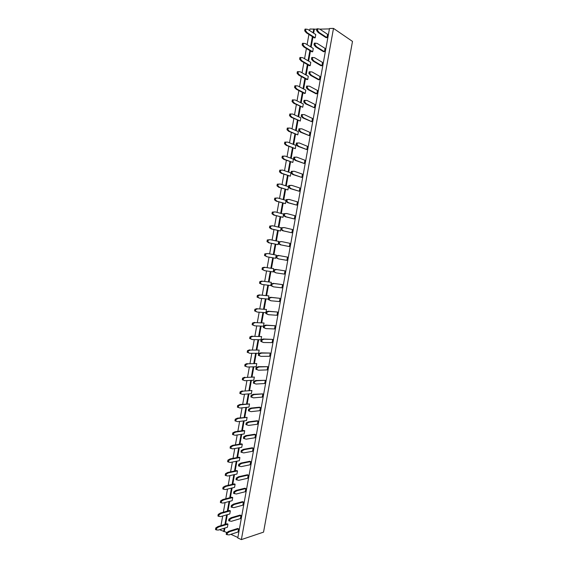 <?xml version="1.0" encoding="UTF-8"?>
<svg xmlns="http://www.w3.org/2000/svg" width="568" height="568" viewBox="0 0 568 568"><rect width="100%" height="100%" fill="white"/><g stroke="black" fill="none" stroke-linecap="round" stroke-linejoin="round"><path stroke-width="0.85" d="M226.88 532.514L220.185 529.994L220.277 529.454M220.966 525.62L222.684 516.014M223.366 512.208L225.098 502.552M225.773 498.775L227.512 489.076M228.18 485.328L229.926 475.579M230.594 471.859L232.347 462.068M233.008 458.376L234.769 448.535M235.422 444.872L237.197 434.981M237.843 431.346L239.625 421.413M240.271 417.807L242.06 407.831M242.699 404.253L244.496 394.22M245.127 390.67L246.931 380.595M247.563 377.074L249.373 366.956M249.998 363.463L251.823 353.296M252.44 349.831L254.272 339.614M254.89 336.178L256.722 325.918M257.332 322.51L259.178 312.201M259.782 308.822L261.642 298.463M262.238 295.119L264.106 284.71M264.695 281.394L266.57 270.936M267.159 267.649L269.04 257.148M269.623 253.889L271.504 243.36M272.093 240.072L273.975 229.564M274.571 226.234L276.453 215.755M277.056 212.382L278.923 201.917M279.534 198.509L281.409 188.065M282.026 184.621L283.894 174.198M284.518 170.712L286.378 160.304M287.01 156.782L288.871 146.395M289.51 142.831L291.363 132.472M292.009 128.865L293.862 118.52M294.515 114.878L296.361 104.555M297.021 100.87L298.867 90.568M299.528 86.847L301.374 76.566M302.048 72.803L303.887 62.537M304.562 58.738L306.4 48.5M307.089 44.659L308.914 34.435M309.61 30.551L309.887 29.003L316.823 29.224M241.379 539.6L237.786 537.974L329.497 28.499L333.494 28.4L352.494 41.407L263.545 532.138L241.379 539.6L333.494 28.4M237.871 537.491L230.849 534.318M319.805 29.145L329.419 28.904M223.657 531.57L224.254 528.233M224.935 524.427L226.646 514.885M227.328 511.101L229.046 501.516M229.713 497.76L231.446 488.132M232.113 484.405L233.846 474.727M234.506 471.028L236.252 461.301M236.906 457.638L238.659 447.861M239.313 444.226L241.073 434.406M241.719 430.792L243.487 420.931M244.133 417.345L245.909 407.433M246.54 403.876L248.33 393.922M248.961 390.394L250.751 380.39M251.383 376.896L253.179 366.843M253.804 363.371L255.614 353.275M256.232 349.838L258.049 339.692M258.66 336.277L260.485 326.089M261.095 322.702L262.927 312.464M263.531 309.113L265.377 298.825M265.973 295.495L267.826 285.164M268.416 281.87L270.276 271.483M270.858 268.217L272.732 257.787M273.307 254.549L275.182 244.098M275.771 240.832L277.638 230.402M278.235 227.094L280.095 216.685M280.699 213.341L282.559 202.946M283.169 199.56L285.022 189.194M285.64 185.771L287.493 175.42M288.118 171.955L289.964 161.624M290.596 158.124L292.442 147.815M293.074 144.272L294.92 133.984M295.566 130.406L297.405 120.132M298.051 116.518L299.89 106.266M300.543 102.609L302.382 92.378M303.042 88.679L304.874 78.469M305.541 74.735L307.366 64.546M308.041 60.769L309.865 50.602M310.547 46.789L312.372 36.636M313.06 32.788L313.756 28.904M224.324 531.357L224.921 528.027M225.602 524.228L227.314 514.693M227.988 510.916L229.706 501.338M230.381 497.596L232.106 487.969M232.766 484.248L234.506 474.578M235.166 470.886L236.906 461.173M237.566 457.51L239.313 447.747M239.966 444.112L241.727 434.307M242.373 430.7L244.133 420.845M244.78 417.267L246.555 407.37M247.186 403.82L248.976 393.873M249.608 390.351L251.397 380.354M252.022 376.861L253.825 366.821M254.443 363.357L256.253 353.275M256.864 349.838L258.681 339.7M259.292 336.291L261.117 326.117M261.727 322.738L263.559 312.506M264.163 309.155L266.001 298.882M266.598 295.559L268.451 285.243M269.04 281.948L270.901 271.575M271.483 268.316L273.35 257.9M273.932 254.663L275.799 244.226M276.389 240.96L278.256 230.544M278.845 227.236L280.713 216.841M281.309 213.497L283.169 203.117M283.773 199.737L285.633 189.378M286.244 185.963L288.097 175.618M288.721 172.168L290.567 161.844M291.199 158.351L293.045 148.049M293.677 144.513L295.516 134.233M296.162 130.661L298.001 120.402M298.647 116.788L300.479 106.55M301.139 102.9L302.971 92.683M303.631 88.991L305.456 78.789M306.131 75.061L307.955 64.88M308.63 61.117L310.447 50.957M311.129 47.144L312.947 37.012M313.642 33.164L314.331 29.287M290.958 172.942L290.376 176.186L282.097 173.375L280.372 171.912L280.67 170.258L282.694 170.081L290.958 172.942M293.422 159.182L292.839 162.434L284.603 159.402L282.878 157.89L283.176 156.228L285.193 156.101L293.422 159.182M298.37 131.62L297.781 134.879L289.609 131.4L287.912 129.781L288.21 128.119L290.205 128.084L298.37 131.62M295.892 145.408L295.31 148.667L287.103 145.408L285.392 143.846L285.69 142.185L287.699 142.099L295.892 145.408M300.848 117.81L300.259 121.069L292.122 117.363L290.425 115.694L290.724 114.033L292.719 114.047L300.848 117.81M313.28 48.472L312.691 51.759L304.732 46.917L303.078 44.978L303.376 43.303L305.328 43.573L313.28 48.472M310.788 62.373L310.199 65.661L302.204 61.046L300.543 59.164L300.841 57.489L302.801 57.709L310.788 62.373M305.811 90.127L305.222 93.401L297.156 89.247L295.481 87.465L295.779 85.796L297.753 85.917L305.811 90.127M308.296 76.261L307.707 79.541L299.677 75.153L298.008 73.322L298.306 71.653L300.273 71.824L308.296 76.261M303.326 103.979L302.737 107.246L294.636 103.312L292.953 101.594L293.251 99.925L295.232 99.996L303.326 103.979M315.268 43.147L317.192 43.424L325.038 48.372L324.442 51.695L323.511 51.695L315.645 46.81L314.019 44.851L314.317 43.161L315.268 43.147L314.963 44.844L316.589 46.796L324.442 51.695M312.691 57.482L314.629 57.709L322.51 62.423L321.914 65.739L320.984 65.732L313.089 61.074L311.449 59.171L311.754 57.482L312.691 57.482L312.393 59.171L314.026 61.074L321.914 65.739M310.128 71.795L312.073 71.966L319.99 76.453L319.394 79.761L318.463 79.747L310.533 75.324L308.885 73.471L309.184 71.788L310.128 71.795L309.823 73.485L311.47 75.338L319.394 79.761M306.961 100.437L314.949 104.455L314.352 107.757L305.428 103.752L303.759 102.013L304.065 100.33L306.961 100.437L304.995 100.366L304.696 102.048L306.358 103.788L314.352 107.757M307.558 86.095L309.51 86.208L317.469 90.461L316.873 93.77L315.943 93.741L307.977 89.545L306.322 87.756L306.621 86.066L307.558 86.095L307.26 87.777L308.907 89.574L316.873 93.77M296.78 157.13L304.909 160.226L304.32 163.513L295.261 160.382L293.564 158.855L293.862 157.18L296.78 157.13L294.785 157.265L294.487 158.941L296.184 160.467L304.32 163.513M299.322 142.987L307.416 146.31L306.826 149.604L297.795 146.253L296.106 144.677L296.411 143.001L299.322 142.987L297.334 143.072L297.036 144.748L298.718 146.324L306.826 149.604M304.412 114.637L312.435 118.428L311.839 121.722L302.879 117.938L301.21 116.255L301.509 114.573L304.412 114.637L302.439 114.622L302.14 116.305L303.809 117.988L311.839 121.722M301.864 128.822L309.922 132.379L309.333 135.674L300.337 132.11L298.654 130.477L298.96 128.794L301.864 128.822L299.883 128.851L299.584 130.534L301.26 132.166L309.333 135.674M294.245 171.252L302.41 174.12L301.821 177.401L292.726 174.49L291.022 173.013L291.327 171.344L294.245 171.252L292.243 171.437L291.945 173.112L293.649 174.589L301.821 177.401M291.711 185.36L299.911 188.001L299.322 191.274L290.198 188.576L288.487 187.156L288.785 185.487L291.711 185.36L289.701 185.594L289.403 187.262L291.114 188.683L299.322 191.274M288.494 186.673L287.912 189.918L279.605 187.334L277.866 185.921L278.164 184.266L280.194 184.039L288.494 186.673M286.031 200.39L285.448 203.628L277.106 201.271L275.366 199.908L275.665 198.26L277.695 197.976L286.031 200.39M289.183 199.439L297.419 201.86L296.83 205.126L287.678 202.648L285.952 201.278L286.251 199.609L289.183 199.439L287.167 199.73L286.868 201.399L288.587 202.769L296.83 205.126M286.655 213.504L294.927 215.698L294.338 218.964L285.15 216.699L283.425 215.379L283.723 213.717L286.655 213.504L284.632 213.845L284.334 215.513L286.066 216.827L294.338 218.964M283.574 214.093L282.992 217.324L274.621 215.187L272.867 213.873L273.165 212.226L275.203 211.899L283.574 214.093M262.856 393.894L262.281 397.103L253.562 397.856L250.857 396.933L251.148 395.3L253.271 394.32L262.856 393.894L254.144 394.597L252.022 395.576L251.731 397.209L253.562 397.856M267.755 366.687L267.173 369.903L258.525 370.215L255.827 369.214L256.118 367.574L258.227 366.694L267.755 366.687L259.107 366.949L257.006 367.83L256.708 369.47L258.525 370.215M265.306 380.297L264.724 383.514L256.04 384.046L253.342 383.08L253.633 381.447L255.749 380.517L265.306 380.297L256.63 380.78L254.514 381.71L254.215 383.35L256.04 384.046M272.668 339.401L272.086 342.625L263.502 342.504L260.811 341.418L261.11 339.778L263.204 338.997L272.668 339.401L264.084 339.224L261.997 340.005L261.699 341.652L263.502 342.504M270.212 353.055L269.63 356.271L261.01 356.37L258.319 355.327L258.61 353.686L260.712 352.856L270.212 353.055L261.599 353.097L259.498 353.928L259.207 355.568L261.01 356.37M285.001 270.865L284.419 274.11L275.998 272.874L273.343 271.589L273.634 269.935L275.693 269.402L285.001 270.865L276.595 269.573L274.536 270.112L274.245 271.767L275.998 272.874M282.523 284.611L281.941 287.848L273.492 286.84L270.829 285.597L271.128 283.943L273.187 283.361L282.523 284.611L274.081 283.546L272.022 284.128L271.724 285.782L273.492 286.84M280.059 298.335L279.47 301.572L270.993 300.784L268.316 299.577L268.614 297.93L270.688 297.298L280.059 298.335L271.582 297.49L269.509 298.129L269.218 299.776L270.993 300.784M277.589 312.038L277.006 315.275L268.486 314.707L265.817 313.543L266.108 311.896L268.188 311.214L277.589 312.038L269.083 311.42L267.003 312.109L266.704 313.756L268.486 314.707M275.125 325.727L274.543 328.957L265.994 328.616L263.311 327.495L263.609 325.847L265.696 325.116L275.125 325.727L266.584 325.329L264.496 326.067L264.205 327.715L265.994 328.616M284.135 227.555L292.442 229.515L291.853 232.781L282.637 230.729L280.897 229.465L281.195 227.804L284.135 227.555L282.104 227.938L281.806 229.607L283.538 230.871L291.853 232.781M281.621 241.577L289.957 243.317L289.375 246.576L280.123 244.737L278.377 243.523L278.675 241.861L281.621 241.577L279.577 242.018L279.279 243.679L281.025 244.893L289.375 246.576M279.101 255.586L287.479 257.098L286.89 260.35L278.512 258.894L275.856 257.567L276.154 255.912L278.199 255.422L279.101 255.586L277.056 256.076L276.758 257.73L278.512 258.894M268.898 295.9L268.323 299.102L259.746 298.285L257.95 297.284L258.241 295.644L260.329 295.026L268.898 295.9L260.329 295.026M271.334 282.31L270.759 285.519L262.217 284.483L260.428 283.425L260.719 281.792L262.799 281.217L271.334 282.31L262.799 281.217M276.218 255.075L275.643 258.298L267.166 256.821L265.391 255.664L265.689 254.024L267.755 253.548L276.218 255.075M273.776 268.7L273.201 271.916L264.688 270.659L262.906 269.559L263.204 267.918L265.277 267.393L273.776 268.7L265.277 267.393M266.463 309.468L265.888 312.67L257.283 312.066L255.472 311.115L255.77 309.482L257.865 308.814L266.463 309.468L257.865 308.814M259.178 350.073L258.61 353.26L249.899 353.303L248.074 352.501L248.365 350.875L250.481 350.065L259.178 350.073L250.481 350.065M264.035 323.022L263.46 326.217L254.819 325.833L253.001 324.931L253.292 323.298L255.401 322.581L264.035 323.022L255.401 322.581M261.607 336.554L261.031 339.749L252.355 339.579L250.538 338.727L250.829 337.101L252.938 336.334L261.607 336.554L252.938 336.334M254.336 377.045L253.768 380.226L245 380.702L243.154 379.999L243.445 378.38L245.575 377.471L254.336 377.045L245.575 377.471M256.757 363.57L256.189 366.75L247.449 367.013L245.61 366.261L245.901 364.635L248.024 363.776L256.757 363.57L248.024 363.776M278.668 241.435L278.086 244.659L269.644 242.962L267.883 241.755L268.174 240.108L270.233 239.682L278.668 241.435M251.922 390.507L251.354 393.688L242.55 394.377L240.697 393.723L240.988 392.105L243.125 391.146L251.922 390.507L243.125 391.146M281.117 227.768L280.542 230.999L272.129 229.081L270.375 227.825L270.666 226.178L272.718 225.801L281.117 227.768M257.971 421.03L257.396 424.232L248.614 425.425L245.894 424.573L246.185 422.947L248.322 421.875L257.112 420.739L257.971 421.03L249.196 422.173L247.059 423.245L246.768 424.878M260.414 407.476L259.839 410.678L251.084 411.651L248.372 410.763L248.663 409.13L250.793 408.108L259.548 407.192L260.414 407.476L251.667 408.392L249.544 409.421L249.245 411.055M249.515 403.947L248.947 407.121L240.108 408.03L238.248 407.426L238.539 405.808L240.683 404.806L249.515 403.947L239.831 404.522L240.683 404.806M247.101 417.373L246.533 420.547L237.665 421.662L235.798 421.108L236.089 419.489L238.24 418.446L247.101 417.373L237.388 418.154L238.24 418.446M237.502 470.9L236.941 474.053L227.938 476.012L226.043 475.657L226.334 474.046L228.513 472.81L237.502 470.9L236.664 470.574L227.669 472.477L228.513 472.81M248.244 475.089L247.676 478.27L238.752 480.322L236.018 479.633L236.309 478.015L238.475 476.751L247.392 474.756L248.244 475.089L239.334 477.092L237.168 478.355L236.877 479.974M253.101 448.095L252.533 451.29L243.679 452.909L240.953 452.142L241.244 450.516L243.395 449.352L252.242 447.783L253.101 448.095L244.261 449.664L242.11 450.836L241.819 452.462M242.295 444.176L241.734 447.335L232.795 448.876L230.913 448.422L231.204 446.81L233.37 445.667L242.295 444.176L241.457 443.864L232.525 445.355L233.37 445.667M250.673 461.599L250.097 464.787L241.215 466.626L238.482 465.895L238.773 464.276L240.931 463.062L249.814 461.28L250.673 461.599L241.798 463.389L239.639 464.603L239.348 466.229M239.902 457.545L239.334 460.698L230.367 462.451L228.478 462.047L228.769 460.435L230.942 459.249L239.902 457.545L239.057 457.226L230.097 458.923L230.942 459.249M255.536 434.577L254.961 437.772L246.143 439.178L243.423 438.368L243.715 436.742L245.859 435.62L254.677 434.271L255.536 434.577L246.725 435.926L244.581 437.048L244.29 438.681M244.701 430.785L244.133 433.945L235.23 435.28L233.356 434.776L233.647 433.157L235.805 432.063L244.701 430.785L243.857 430.487L234.953 431.765L235.805 432.063M230.338 510.852L229.77 513.99L220.682 516.582L218.765 516.369L219.049 514.771L221.25 513.394L230.338 510.852L229.507 510.497L220.412 513.032L221.25 513.394M232.724 497.554L232.156 500.692L223.096 503.078L221.186 502.815L221.47 501.217L223.664 499.89L232.724 497.554L231.893 497.206L222.826 499.535L223.664 499.89M240.981 515.439L240.413 518.612L231.396 521.303L228.648 520.728L228.932 519.116L231.126 517.711L240.136 515.077L240.981 515.439L231.978 518.08L229.791 519.486L229.5 521.105M243.402 502.005L242.827 505.179L233.846 507.664L231.098 507.046L231.389 505.435L233.569 504.072L242.55 501.65L243.402 502.005L234.428 504.434L232.248 505.797L231.957 507.416M235.109 484.234L234.549 487.38L225.517 489.552L223.614 489.247L223.899 487.642L226.085 486.357L235.109 484.234L234.279 483.893L225.248 486.016L226.085 486.357M245.823 488.558L245.248 491.732L236.302 494.004L233.554 493.351L233.846 491.732L236.018 490.418L244.971 488.21L245.823 488.558L236.877 490.773L234.705 492.087L234.414 493.706M238.567 528.851L237.999 532.017L228.954 534.928L226.192 534.389L226.483 532.777L228.677 531.328L237.729 528.474L238.567 528.851L229.529 531.712L227.335 533.16L227.044 534.779M227.953 524.136L227.392 527.267L218.268 530.072L216.344 529.909L216.628 528.311L218.836 526.884L227.953 524.136L227.129 523.767L218.005 526.515L218.836 526.884M317.839 28.79L319.763 29.117L327.573 34.307L326.976 37.63L326.039 37.644L318.208 32.525L316.589 30.516L316.894 28.819L317.839 28.79L317.533 30.487L319.159 32.504L326.976 37.63M315.78 34.549L315.19 37.836L307.267 32.767L305.619 30.779L305.918 29.096L307.863 29.422L315.78 34.549M282.694 170.081L279.768 170.166L279.47 171.82L281.203 173.283L290.376 176.186M285.193 156.101L282.275 156.15L281.976 157.805L283.702 159.324L292.839 162.434M290.205 128.084L287.294 128.056L287.003 129.717L288.707 131.336L297.781 134.879M287.699 142.099L284.781 142.114L284.49 143.775L286.201 145.337L295.31 148.667M300.259 121.069L291.214 117.32L289.517 115.645L289.815 113.983L292.719 114.047M303.376 43.303L302.453 43.317L302.155 44.993L303.809 46.924L311.782 51.766L312.691 51.759M310.199 65.661L309.29 65.654L301.281 61.039L299.62 59.164L299.918 57.489L300.841 57.489M295.779 85.796L294.856 85.775L294.558 87.444L296.24 89.219L304.313 93.372L305.222 93.401M298.306 71.653L297.384 71.639L297.085 73.315L298.761 75.139L306.798 79.52L307.707 79.541M295.232 99.996L292.335 99.89L292.037 101.558L293.727 103.277L302.737 107.246M280.194 184.039L277.262 184.167L276.971 185.814L278.703 187.227L287.912 189.918M285.448 203.628L276.211 201.15L274.472 199.794L274.763 198.14L277.695 197.976M282.992 217.324L273.726 215.059L271.973 213.745L272.271 212.098L275.203 211.899M259.746 298.285L257.07 297.085L257.368 295.452L259.455 294.835M262.217 284.483L259.548 283.247L259.839 281.607L261.919 281.039M267.166 256.821L264.51 255.501L264.802 253.861L267.755 253.548M264.688 270.659L262.026 269.381L262.317 267.748L264.397 267.223M257.283 312.066L254.599 310.909L254.89 309.276L256.992 308.609M249.899 353.303L247.208 352.266L247.499 350.641L249.615 349.831M254.819 325.833L252.135 324.711L252.426 323.085L254.528 322.368M252.355 339.579L249.664 338.5L249.956 336.874L252.071 336.107M245 380.702L242.295 379.743L242.579 378.118L244.716 377.216M247.449 367.013L244.744 366.012L245.035 364.386L247.165 363.534M270.233 239.682L267.287 239.959L266.995 241.606L268.763 242.813L278.086 244.659M242.55 394.377L239.838 393.454L240.129 391.835L242.266 390.876M272.718 225.801L269.779 226.043L269.481 227.683L271.241 228.947L280.542 230.999M238.248 407.426L237.396 407.142L237.68 405.524L239.831 404.522M235.798 421.108L234.946 420.817L235.237 419.198L237.388 418.154M226.043 475.657L225.198 475.317L225.489 473.712L227.669 472.477M230.913 448.422L230.068 448.102L230.352 446.498L232.525 445.355M228.478 462.047L227.633 461.72L227.917 460.115L230.097 458.923M233.356 434.776L232.504 434.47L232.795 432.859L234.953 431.765M218.765 516.369L217.927 516.007L218.211 514.402L220.412 513.032M221.186 502.815L220.349 502.46L220.632 500.862L222.826 499.535M223.614 489.247L222.77 488.899L223.061 487.294L225.248 486.016M216.344 529.909L215.506 529.525L215.79 527.935L218.005 526.515M305.918 29.096L304.988 29.124L304.689 30.8L306.337 32.788L314.274 37.857L315.19 37.836M281.203 173.283L282.097 173.375M279.768 170.166L280.67 170.258M279.47 171.82L280.372 171.912M283.702 159.324L284.603 159.402M282.275 156.15L283.176 156.228M281.976 157.805L282.878 157.89M288.707 131.336L289.609 131.4M287.294 128.056L288.21 128.119M287.003 129.717L287.912 129.781M286.201 145.337L287.103 145.408M284.781 142.114L285.69 142.185M284.49 143.775L285.392 143.846M291.214 117.32L292.122 117.363M289.517 115.645L290.425 115.694M289.815 113.983L290.724 114.033M303.809 46.924L304.732 46.917M302.155 44.993L303.078 44.978M301.281 61.039L302.204 61.046M299.62 59.164L300.543 59.164M296.24 89.219L297.156 89.247M294.558 87.444L295.481 87.465M298.761 75.139L299.677 75.153M297.085 73.315L298.008 73.322M293.727 103.277L294.636 103.312M292.335 99.89L293.251 99.925M292.037 101.558L292.953 101.594M316.589 46.796L315.645 46.81M314.963 44.844L314.019 44.851M314.026 61.074L313.089 61.074M312.393 59.171L311.449 59.171M309.823 73.485L308.885 73.471M311.47 75.338L310.533 75.324M304.995 100.366L304.065 100.33M304.696 102.048L303.759 102.013M306.358 103.788L305.428 103.752M308.907 89.574L307.977 89.545M307.26 87.777L306.322 87.756M294.785 157.265L293.862 157.18M294.487 158.941L293.564 158.855M296.184 160.467L295.261 160.382M297.334 143.072L296.411 143.001M297.036 144.748L296.106 144.677M298.718 146.324L297.795 146.253M303.809 117.988L302.879 117.938M302.14 116.305L301.21 116.255M302.439 114.622L301.509 114.573M301.26 132.166L300.337 132.11M299.584 130.534L298.654 130.477M299.883 128.851L298.96 128.794M293.649 174.589L292.726 174.49M291.945 173.112L291.022 173.013M292.243 171.437L291.327 171.344M291.114 188.683L290.198 188.576M289.403 187.262L288.487 187.156M289.701 185.594L288.785 185.487M278.703 187.227L279.605 187.334M277.262 184.167L278.164 184.266M276.971 185.814L277.866 185.921M276.211 201.15L277.106 201.271M274.472 199.794L275.366 199.908M274.763 198.14L275.665 198.26M288.587 202.769L287.678 202.648M286.868 201.399L285.952 201.278M287.167 199.73L286.251 199.609M284.632 213.845L283.723 213.717M284.334 215.513L283.425 215.379M286.066 216.827L285.15 216.699M273.726 215.059L274.621 215.187M271.973 213.745L272.867 213.873M272.271 212.098L273.165 212.226M254.144 394.597L253.271 394.32M252.022 395.576L251.148 395.3M251.731 397.209L250.857 396.933M259.107 366.949L258.227 366.694M256.708 369.47L255.827 369.214M257.006 367.83L256.118 367.574M256.63 380.78L255.749 380.517M254.514 381.71L253.633 381.447M254.215 383.35L253.342 383.08M264.084 339.224L263.204 338.997M261.699 341.652L260.811 341.418M261.997 340.005L261.11 339.778M261.599 353.097L260.712 352.856M259.207 355.568L258.319 355.327M259.498 353.928L258.61 353.686M276.595 269.573L275.693 269.402M274.245 271.767L273.343 271.589M274.536 270.112L273.634 269.935M274.081 283.546L273.187 283.361M271.724 285.782L270.829 285.597M272.022 284.128L271.128 283.943M271.582 297.49L270.688 297.298M269.218 299.776L268.316 299.577M269.509 298.129L268.614 297.93M269.083 311.42L268.188 311.214M267.003 312.109L266.108 311.896M266.704 313.756L265.817 313.543M266.584 325.329L265.696 325.116M264.496 326.067L263.609 325.847M264.205 327.715L263.311 327.495M283.538 230.871L282.637 230.729M281.806 229.607L280.897 229.465M282.104 227.938L281.195 227.804M281.025 244.893L280.123 244.737M279.279 243.679L278.377 243.523M279.577 242.018L278.675 241.861M277.056 256.076L276.154 255.912M276.758 257.73L275.856 257.567M257.07 297.085L257.95 297.284M257.368 295.452L258.241 295.644M259.548 283.247L260.428 283.425M259.839 281.607L260.719 281.792M264.802 253.861L265.689 254.024M264.51 255.501L265.391 255.664M262.317 267.748L263.204 267.918M262.026 269.381L262.906 269.559M254.599 310.909L255.472 311.115M254.89 309.276L255.77 309.482M247.499 350.641L248.365 350.875M247.208 352.266L248.074 352.501M252.426 323.085L253.292 323.298M252.135 324.711L253.001 324.931M249.664 338.5L250.538 338.727M249.956 336.874L250.829 337.101M242.579 378.118L243.445 378.38M242.295 379.743L243.154 379.999M244.744 366.012L245.61 366.261M245.035 364.386L245.901 364.635M268.763 242.813L269.644 242.962M267.287 239.959L268.174 240.108M266.995 241.606L267.883 241.755M240.129 391.835L240.988 392.105M239.838 393.454L240.697 393.723M271.241 228.947L272.129 229.081M269.779 226.043L270.666 226.178M269.481 227.683L270.375 227.825M249.196 422.173L248.322 421.875M247.059 423.245L246.185 422.947M251.667 408.392L250.793 408.108M249.544 409.421L248.663 409.13M237.68 405.524L238.539 405.808M235.237 419.198L236.089 419.489M225.489 473.712L226.334 474.046M239.334 477.092L238.475 476.751M237.168 478.355L236.309 478.015M244.261 449.664L243.395 449.352M242.11 450.836L241.244 450.516M230.352 446.498L231.204 446.81M241.798 463.389L240.931 463.062M239.639 464.603L238.773 464.276M227.917 460.115L228.769 460.435M246.725 435.926L245.859 435.62M244.581 437.048L243.715 436.742M232.795 432.859L233.647 433.157M218.211 514.402L219.049 514.771M220.632 500.862L221.47 501.217M231.978 518.08L231.126 517.711M229.791 519.486L228.932 519.116M234.428 504.434L233.569 504.072M232.248 505.797L231.389 505.435M223.061 487.294L223.899 487.642M236.877 490.773L236.018 490.418M234.705 492.087L233.846 491.732M229.529 531.712L228.677 531.328M227.335 533.16L226.483 532.777M215.79 527.935L216.628 528.311M317.533 30.487L316.589 30.516M319.159 32.504L318.208 32.525M306.337 32.788L307.267 32.767M304.689 30.8L305.619 30.779"/></g></svg>
